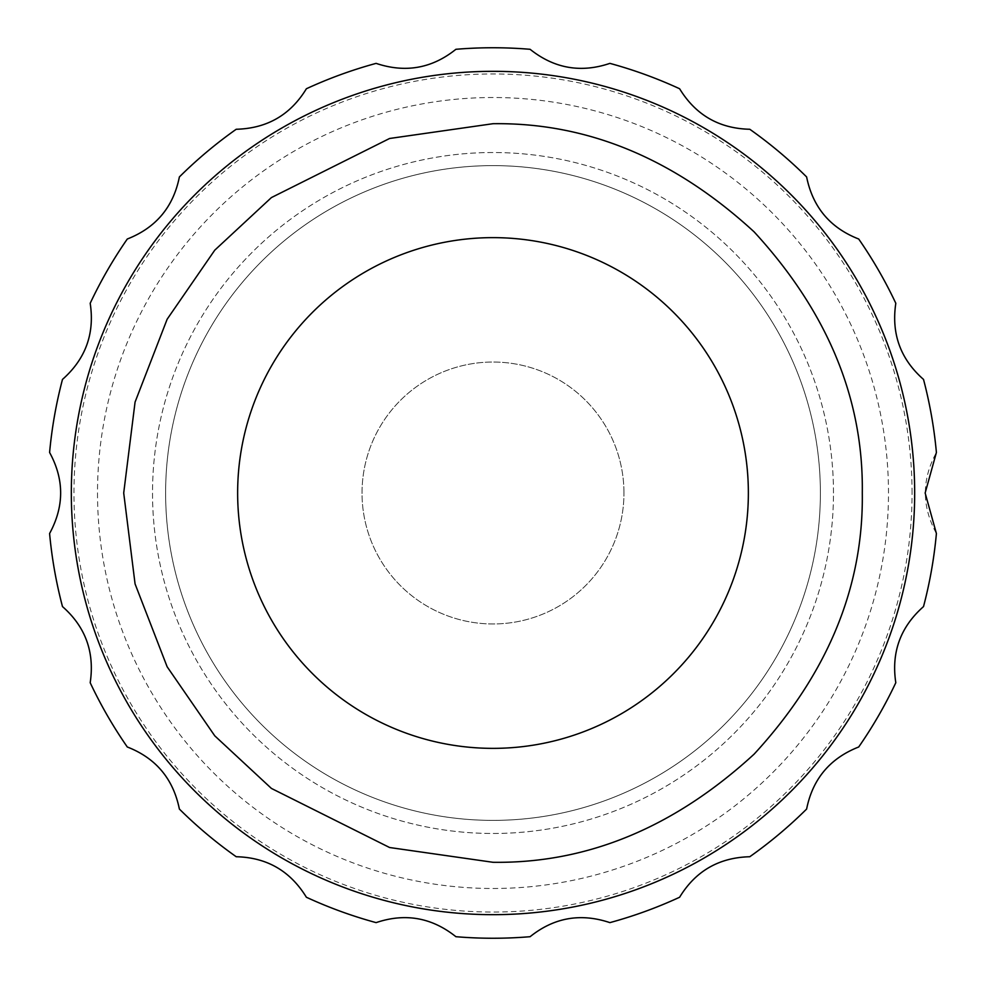 <?xml version="1.0" encoding="UTF-8"?>
<svg xmlns="http://www.w3.org/2000/svg" width="986" height="986" viewBox="0 0 986 986"><rect width="100%" height="100%" fill="white"/><g stroke="black" fill="none" stroke-linecap="round" stroke-linejoin="round"><path stroke-width="0.74" stroke-dasharray="4.93 3.7" d="M914.675 493A421.675 421.675 0 0 0 282.156 127.823A421.675 421.675 0 0 0 282.156 858.177A421.675 421.675 0 0 0 914.675 493A421.675 421.675 0 0 0 493 71.325A421.675 421.675 0 0 0 73.075 531.368A421.675 421.675 0 0 0 512.202 914.244A421.675 421.675 0 0 0 914.675 493A421.675 421.675 0 0 0 493 71.325A421.675 421.675 0 0 0 71.325 493A421.675 421.675 0 0 0 493 914.675A421.675 421.675 0 0 0 914.675 493M912.062 493A419.062 419.062 0 0 0 283.475 130.09A419.062 419.062 0 0 0 283.475 855.91A419.062 419.062 0 0 0 912.062 493M455.902 936.7C431.954 917.535 405.357 912.839 376.11 922.625A445.253 445.253 0 0 1 306.387 897.248C290.439 871.045 267.046 857.549 236.221 856.735A445.253 445.253 0 0 1 179.378 809.05C173.351 778.965 155.998 758.283 127.293 746.981A445.253 445.253 0 0 1 90.194 682.719C94.829 652.399 85.585 627.022 62.488 606.587A445.253 445.253 0 0 1 49.596 533.512C64.324 506.607 64.324 479.59 49.596 452.488A445.253 445.253 0 0 1 62.488 379.413C85.523 359.163 94.755 333.786 90.194 303.281A445.253 445.253 0 0 1 127.293 239.019C155.874 227.865 173.228 207.183 179.378 176.95A445.253 445.253 0 0 1 236.221 129.265C266.886 128.55 290.266 115.054 306.387 88.752A445.253 445.253 0 0 1 376.11 63.375C405.172 73.198 431.769 68.502 455.902 49.3A445.253 445.253 0 0 1 530.098 49.3C554.046 68.465 580.643 73.161 609.89 63.375A445.253 445.253 0 0 1 679.613 88.752C695.561 114.955 718.954 128.451 749.779 129.265A445.253 445.253 0 0 1 806.622 176.95C812.649 207.035 830.002 227.717 858.707 239.019A445.253 445.253 0 0 1 895.806 303.281C891.171 333.601 900.415 358.978 923.512 379.413A445.253 445.253 0 0 1 936.404 452.488C921.676 479.393 921.676 506.41 936.404 533.512A445.253 445.253 0 0 1 923.512 606.587C900.477 626.837 891.245 652.214 895.806 682.719A445.253 445.253 0 0 1 858.707 746.981C830.126 758.135 812.772 778.817 806.622 809.05A445.253 445.253 0 0 1 749.779 856.735C719.114 857.45 695.734 870.946 679.613 897.248A445.253 445.253 0 0 1 609.89 922.625C580.828 912.802 554.231 917.498 530.098 936.7A445.253 445.253 0 0 1 455.902 936.7M237.638 493A255.362 255.362 0 0 0 620.687 714.147A255.362 255.362 0 0 0 620.687 271.853A255.362 255.362 0 0 0 237.638 493M97.515 493A395.485 395.485 0 0 0 690.742 835.499A395.485 395.485 0 0 0 690.742 150.501A395.485 395.485 0 0 0 97.515 493M820.389 493A327.389 327.389 0 0 0 329.312 209.476A327.389 327.389 0 0 0 329.312 776.524A327.389 327.389 0 0 0 820.389 493A327.389 327.389 0 0 0 329.312 209.476A327.389 327.389 0 0 0 329.312 776.524A327.389 327.389 0 0 0 820.389 493A327.389 327.389 0 0 0 493 165.611A327.389 327.389 0 0 0 165.611 493A327.389 327.389 0 0 0 493 820.389A327.389 327.389 0 0 0 820.389 493A327.389 327.389 0 0 0 329.312 209.476A327.389 327.389 0 0 0 329.312 776.524A327.389 327.389 0 0 0 820.389 493M833.478 493A340.478 340.478 0 0 0 493 152.522A340.478 340.478 0 0 0 152.522 493A340.478 340.478 0 0 0 493 833.478A340.478 340.478 0 0 0 833.478 493A340.478 340.478 0 0 0 493 152.522A340.478 340.478 0 0 0 152.522 493A340.478 340.478 0 0 0 493 833.478A340.478 340.478 0 0 0 833.478 493M623.953 493A130.953 130.953 0 0 0 427.517 379.585A130.953 130.953 0 0 0 427.517 606.415A130.953 130.953 0 0 0 623.953 493A130.953 130.953 0 0 1 427.517 606.415A130.953 130.953 0 0 1 427.517 379.585A130.953 130.953 0 0 1 623.953 493"/><path stroke-width="1.48" d="M914.675 493A421.675 421.675 0 0 1 282.156 858.177A421.675 421.675 0 0 1 282.156 127.823A421.675 421.675 0 0 1 914.675 493A421.675 421.675 0 0 1 282.156 858.177A421.675 421.675 0 0 1 282.156 127.823A421.675 421.675 0 0 1 914.675 493M455.902 49.3A445.253 445.253 0 0 1 530.098 49.3C554.231 68.502 580.828 73.198 609.89 63.375A445.253 445.253 0 0 1 679.613 88.752C695.734 115.054 719.114 128.55 749.779 129.265A445.253 445.253 0 0 1 806.622 176.95C812.772 207.183 830.126 227.865 858.707 239.019A445.253 445.253 0 0 1 895.806 303.281C891.245 333.786 900.477 359.163 923.512 379.413A445.253 445.253 0 0 1 936.404 452.488L925.151 493L936.404 533.512A445.253 445.253 0 0 1 923.512 606.587C900.415 627.022 891.171 652.399 895.806 682.719A445.253 445.253 0 0 1 858.707 746.981C830.002 758.283 812.649 778.965 806.622 809.05A445.253 445.253 0 0 1 749.779 856.735C718.954 857.549 695.561 871.045 679.613 897.248A445.253 445.253 0 0 1 609.89 922.625C580.643 912.839 554.046 917.535 530.098 936.7A445.253 445.253 0 0 1 455.902 936.7C431.769 917.498 405.172 912.802 376.11 922.625A445.253 445.253 0 0 1 306.387 897.248C290.266 870.946 266.886 857.45 236.221 856.735A445.253 445.253 0 0 1 179.378 809.05C173.228 778.817 155.874 758.135 127.293 746.981A445.253 445.253 0 0 1 90.194 682.719C94.755 652.214 85.523 626.837 62.488 606.587A445.253 445.253 0 0 1 49.596 533.512C64.324 506.41 64.324 479.393 49.596 452.488A445.253 445.253 0 0 1 62.488 379.413C85.585 358.978 94.829 333.601 90.194 303.281A445.253 445.253 0 0 1 127.293 239.019C155.998 227.717 173.351 207.035 179.378 176.95A445.253 445.253 0 0 1 236.221 129.265C267.046 128.451 290.439 114.955 306.387 88.752A445.253 445.253 0 0 1 376.11 63.375C405.357 73.161 431.954 68.465 455.902 49.3M237.638 493A255.362 255.362 0 0 1 620.687 271.853A255.362 255.362 0 0 1 620.687 714.147A255.362 255.362 0 0 1 237.638 493M862.294 493C863.563 587.249 827.5 674.288 754.13 754.13C674.288 827.5 587.249 863.563 493 862.294L389.593 847.516L271.421 788.43L214.763 735.827L167.152 666.782L135.07 583.909L123.706 493L135.07 402.091L167.152 319.217L214.763 250.173L271.421 197.57L389.593 138.484L493 123.706C587.249 122.437 674.288 158.499 754.13 231.87C827.5 311.712 863.563 398.751 862.294 493"/></g></svg>
